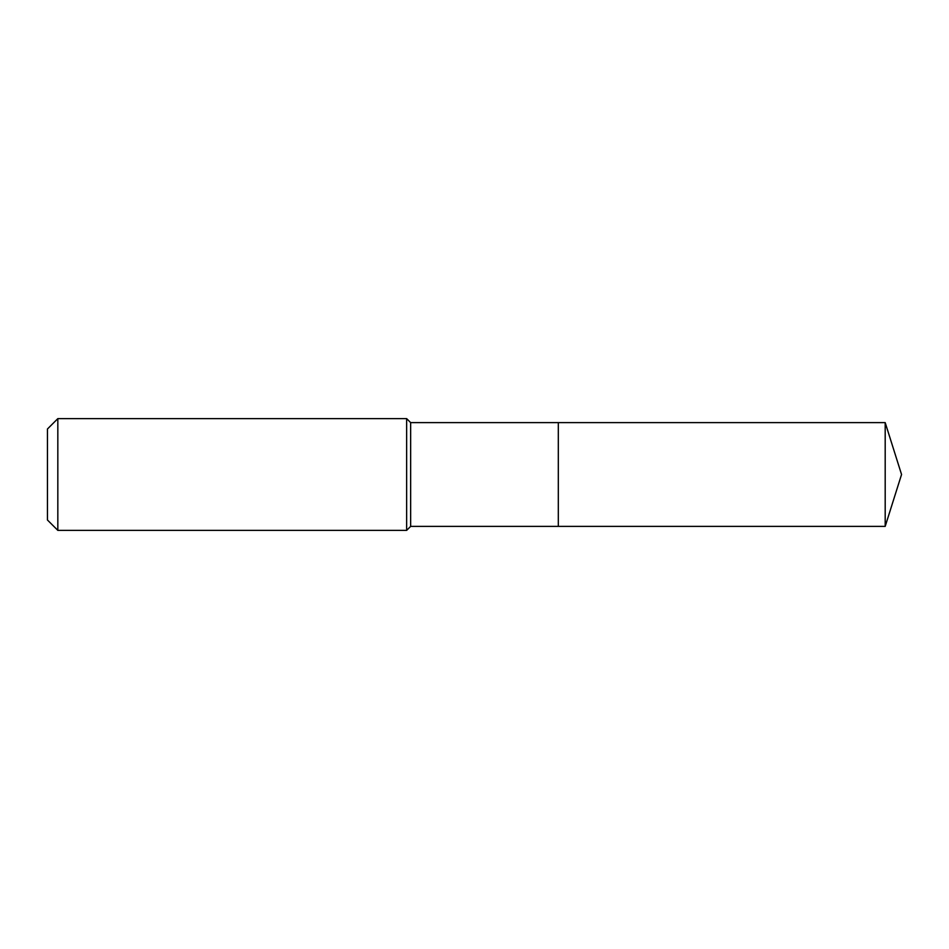 <?xml version="1.0" encoding="UTF-8"?>
<svg xmlns="http://www.w3.org/2000/svg" width="949" height="949" viewBox="0 0 949 949"><rect width="100%" height="100%" fill="white"/><g stroke="black" fill="none" stroke-linecap="round" stroke-linejoin="round"><path stroke-width="1.42" d="M885.192 526.387L885.192 422.613L901.55 474.5L885.192 526.387L558.309 526.387L885.192 526.387L901.55 474.5L885.192 526.387L558.309 526.387L558.309 422.613L410.644 422.613L406.647 418.628L57.83 418.628L47.45 428.995L47.45 520.005L57.83 530.372L57.83 418.628M901.55 474.5L885.192 422.613L558.309 422.613L558.309 526.387L410.644 526.387L410.644 422.613M410.644 526.387L406.647 530.372L406.647 418.628M406.647 530.372L57.83 530.372M885.192 422.613L558.309 422.613"/></g></svg>
